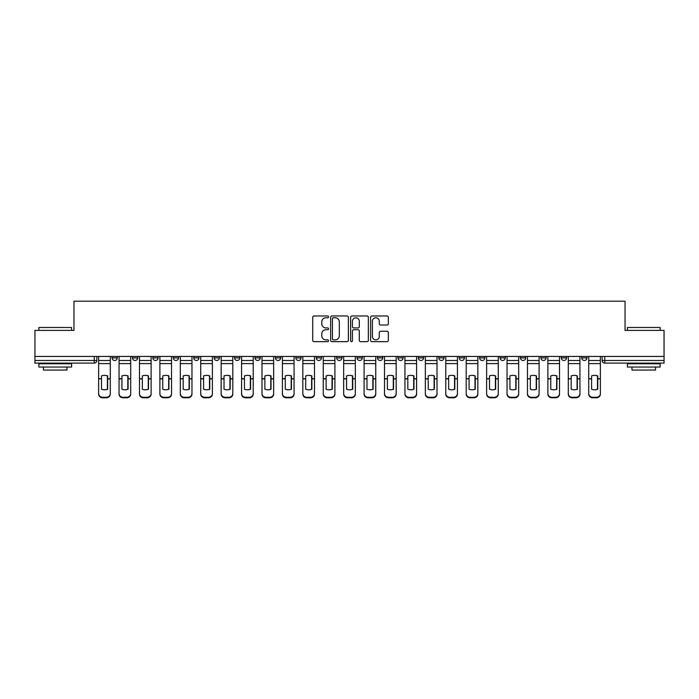 <?xml version="1.0" encoding="UTF-8"?>
<svg xmlns="http://www.w3.org/2000/svg" width="699" height="699" viewBox="0 0 699 699"><rect width="100%" height="100%" fill="white"/><g stroke="black" fill="none" stroke-linecap="round" stroke-linejoin="round"><path stroke-width="1.05" d="M328.556 316.865A0.9 0.9 0 0 0 327.656 315.965L314.008 315.965A1.284 1.284 0 0 0 312.724 317.25L312.724 340.378A1.284 1.284 0 0 0 314.008 341.662L327.656 341.662A0.9 0.9 0 0 0 328.556 340.771A0.9 0.9 0 0 0 327.656 339.871L325.891 339.871A4.115 4.115 0 0 1 321.776 335.756L321.776 333.825A4.115 4.115 0 0 1 325.891 329.718L327.656 329.718A0.9 0.9 0 0 0 328.556 328.818A0.9 0.9 0 0 0 327.656 327.918L325.891 327.918A4.115 4.115 0 0 1 321.776 323.803L321.776 321.881A4.115 4.115 0 0 1 325.891 317.765L327.656 317.765A0.9 0.9 0 0 0 328.556 316.865M540.877 357.879L540.877 356.438L540.877 357.879A2.621 2.621 0 0 0 543.49 360.492A2.621 2.621 0 0 1 540.877 357.879L546.111 357.879A2.621 2.621 0 0 1 543.49 360.492M316.254 356.438L316.254 357.879L321.488 357.879A2.621 2.621 0 0 1 318.866 360.492A2.621 2.621 0 0 1 316.254 357.879L316.254 356.438M295.834 356.438L295.834 357.879L301.068 357.879A2.621 2.621 0 0 1 298.447 360.492A2.621 2.621 0 0 1 295.834 357.879L295.834 356.438M193.728 357.879L193.728 356.438L193.728 357.879A2.621 2.621 0 0 0 196.349 360.492A2.621 2.621 0 0 1 193.728 357.879L198.97 357.879A2.621 2.621 0 0 1 196.349 360.492M152.889 356.438L152.889 357.879L158.123 357.879A2.621 2.621 0 0 1 155.51 360.492A2.621 2.621 0 0 1 152.889 357.879L152.889 356.438M132.469 357.879L132.469 356.438L132.469 357.879A2.621 2.621 0 0 0 135.09 360.492A2.621 2.621 0 0 1 132.469 357.879L137.703 357.879A2.621 2.621 0 0 1 135.09 360.492A2.621 2.621 0 0 0 137.703 357.879A2.621 2.621 0 0 1 135.09 360.492M112.05 357.879L112.05 356.438L112.05 357.879A2.621 2.621 0 0 0 114.671 360.492A2.621 2.621 0 0 1 112.05 357.879L117.283 357.879A2.621 2.621 0 0 1 114.671 360.492A2.621 2.621 0 0 0 117.283 357.879A2.621 2.621 0 0 1 114.671 360.492M387.054 325.026A1.284 1.284 0 0 0 388.338 323.742L388.338 317.25A1.284 1.284 0 0 0 387.054 315.965L371.885 315.965A1.284 1.284 0 0 0 370.601 317.25L370.601 340.378A1.284 1.284 0 0 0 371.885 341.662L387.054 341.662A1.284 1.284 0 0 0 388.338 340.378L388.338 332.541A1.284 1.284 0 0 0 387.054 331.256L380.562 331.256A1.284 1.284 0 0 0 379.277 332.541L379.277 336.429A3.434 3.434 0 0 1 375.844 339.871A3.434 3.434 0 0 1 372.401 336.429L372.401 321.208A3.434 3.434 0 0 1 375.844 317.765A3.434 3.434 0 0 1 379.277 321.208L379.277 323.742A1.284 1.284 0 0 0 380.562 325.026L387.054 325.026M34.95 356.438L34.95 330.391L73.954 330.391L73.954 301.199L625.046 301.199L625.046 330.391L664.05 330.391L664.05 356.438L34.95 356.438L34.95 360.492L96.864 360.492L96.864 356.438M348.373 317.25A1.284 1.284 0 0 0 347.088 315.965L331.929 315.965A1.284 1.284 0 0 0 330.644 317.25L330.644 340.378A1.284 1.284 0 0 0 331.929 341.662L347.088 341.662A1.284 1.284 0 0 0 348.373 340.378L348.373 317.25M351.912 315.965L367.071 315.965A1.284 1.284 0 0 1 368.356 317.25L368.356 340.378A1.284 1.284 0 0 1 367.071 341.662L360.579 341.662A1.284 1.284 0 0 1 359.295 340.378L359.295 331.003A1.284 1.284 0 0 0 358.01 329.718L353.711 329.718A1.284 1.284 0 0 0 352.427 331.003L352.427 340.771A0.9 0.9 0 0 1 351.527 341.662A0.9 0.9 0 0 1 350.627 340.771L350.627 317.25A1.284 1.284 0 0 1 351.912 315.965M602.136 356.438L602.136 360.492L664.05 360.492L664.05 363.113L604.749 363.113A2.621 2.621 0 0 1 602.136 360.492M664.05 356.438L664.05 360.492M94.251 356.438L94.251 363.113A2.621 2.621 0 0 0 96.864 360.492A2.621 2.621 0 0 1 94.251 363.113L34.95 363.113L34.95 360.492M586.95 356.438L586.95 357.879A2.621 2.621 0 0 1 584.329 360.492A2.621 2.621 0 0 1 581.717 357.879L586.95 357.879L586.95 356.438M581.717 356.438L581.717 357.879M566.531 356.438L566.531 357.879A2.621 2.621 0 0 1 563.91 360.492A2.621 2.621 0 0 1 561.297 357.879L566.531 357.879M561.297 356.438L561.297 357.879M546.111 356.438L546.111 357.879L546.111 356.438M525.692 356.438L525.692 357.879A2.621 2.621 0 0 1 523.07 360.492A2.621 2.621 0 0 1 520.458 357.879L525.692 357.879A2.621 2.621 0 0 1 523.07 360.492A2.621 2.621 0 0 0 525.692 357.879L525.692 356.438M520.458 356.438L520.458 357.879M505.272 356.438L505.272 357.879A2.621 2.621 0 0 1 502.651 360.492A2.621 2.621 0 0 1 500.03 357.879L505.272 357.879L505.272 356.438M500.03 356.438L500.03 357.879M484.853 356.438L484.853 357.879A2.621 2.621 0 0 1 482.231 360.492A2.621 2.621 0 0 1 479.61 357.879L484.853 357.879M479.61 356.438L479.61 357.879M464.433 356.438L464.433 357.879A2.621 2.621 0 0 1 461.812 360.492A2.621 2.621 0 0 1 459.191 357.879L464.433 357.879L464.433 356.438M459.191 356.438L459.191 357.879M444.005 356.438L444.005 357.879A2.621 2.621 0 0 1 441.392 360.492A2.621 2.621 0 0 1 438.771 357.879L444.005 357.879L444.005 356.438M438.771 356.438L438.771 357.879M423.585 356.438L423.585 357.879A2.621 2.621 0 0 1 420.973 360.492A2.621 2.621 0 0 1 418.352 357.879L423.585 357.879M418.352 356.438L418.352 357.879M403.166 356.438L403.166 357.879A2.621 2.621 0 0 1 400.553 360.492A2.621 2.621 0 0 1 397.932 357.879L403.166 357.879M397.932 356.438L397.932 357.879M382.746 356.438L382.746 357.879A2.621 2.621 0 0 1 380.134 360.492A2.621 2.621 0 0 1 377.512 357.879A2.621 2.621 0 0 0 380.134 360.492M377.512 356.438L377.512 357.879L382.746 357.879M362.327 356.438L362.327 357.879A2.621 2.621 0 0 1 359.714 360.492A2.621 2.621 0 0 1 357.093 357.879L362.327 357.879L362.327 356.438M357.093 356.438L357.093 357.879M341.907 356.438L341.907 357.879A2.621 2.621 0 0 1 339.286 360.492A2.621 2.621 0 0 1 336.673 357.879L341.907 357.879A2.621 2.621 0 0 1 339.286 360.492A2.621 2.621 0 0 0 341.907 357.879L341.907 356.438M336.673 356.438L336.673 357.879M321.488 356.438L321.488 357.879M301.068 356.438L301.068 357.879L301.068 356.438M280.649 356.438L280.649 357.879A2.621 2.621 0 0 1 278.027 360.492A2.621 2.621 0 0 1 275.415 357.879L280.649 357.879L280.649 356.438M275.415 356.438L275.415 357.879M260.229 356.438L260.229 357.879A2.621 2.621 0 0 1 257.608 360.492A2.621 2.621 0 0 1 254.995 357.879L260.229 357.879M254.995 356.438L254.995 357.879M239.809 356.438L239.809 357.879A2.621 2.621 0 0 1 237.188 360.492A2.621 2.621 0 0 1 234.567 357.879L239.809 357.879M234.567 356.438L234.567 357.879M219.39 356.438L219.39 357.879A2.621 2.621 0 0 1 216.769 360.492A2.621 2.621 0 0 1 214.147 357.879L219.39 357.879A2.621 2.621 0 0 1 216.769 360.492A2.621 2.621 0 0 0 219.39 357.879M214.147 356.438L214.147 357.879M198.97 356.438L198.97 357.879M178.542 356.438L178.542 357.879A2.621 2.621 0 0 1 175.93 360.492A2.621 2.621 0 0 1 173.308 357.879L178.542 357.879A2.621 2.621 0 0 1 175.93 360.492A2.621 2.621 0 0 0 178.542 357.879L178.542 356.438M173.308 356.438L173.308 357.879M158.123 356.438L158.123 357.879L158.123 356.438M137.703 356.438L137.703 357.879L137.703 356.438M117.283 356.438L117.283 357.879L117.283 356.438M333.344 317.765A0.9 0.9 0 0 0 332.444 318.665L332.444 338.971A0.9 0.9 0 0 0 333.344 339.871L335.205 339.871A4.115 4.115 0 0 0 339.321 335.756L339.321 321.881A4.115 4.115 0 0 0 335.205 317.765L333.344 317.765M359.295 321.269A3.434 3.434 0 0 0 355.861 317.835A3.434 3.434 0 0 0 352.427 321.269L352.427 326.634A1.284 1.284 0 0 0 353.711 327.918L358.01 327.918A1.284 1.284 0 0 0 359.295 326.634L359.295 321.269M107.401 389.334L107.401 375.8M104.457 375.354A8.117 7.139 180 0 1 107.401 375.887M98.629 379.443L98.629 393.537A3.923 3.722 0 0 0 102.561 397.259L106.353 397.259A3.923 3.722 0 0 0 110.285 393.537L110.285 394.079A3.923 3.722 180 0 1 106.353 397.801L106.353 397.259M104.457 389.815A8.117 7.698 180 0 0 107.401 389.238M107.663 378.902L107.663 375.887A8.117 7.139 180 0 0 104.588 375.354A8.117 7.139 180 0 0 101.512 375.887L101.512 389.238A8.117 7.698 180 0 0 107.663 389.238L107.663 378.902L110.285 378.902L110.285 393.537M110.285 356.438L110.285 378.902M98.629 356.438L98.629 393.537M102.561 397.259L102.561 397.801L106.353 397.801M102.561 397.801A3.923 3.722 180 0 1 98.629 394.079M127.821 389.334L127.821 375.8M124.876 375.354A8.117 7.139 180 0 1 127.821 375.887M119.048 379.443L119.048 393.537A3.923 3.722 0 0 0 122.98 397.259L126.772 397.259A3.923 3.722 0 0 0 130.704 393.537L130.704 394.079A3.923 3.722 180 0 1 126.772 397.801L126.772 397.259M124.876 389.815A8.117 7.698 180 0 0 127.821 389.238M148.24 389.334L148.24 375.8M145.296 375.354A8.117 7.139 180 0 1 148.24 375.887M139.477 379.443L139.477 393.537A3.923 3.722 0 0 0 143.4 397.259L147.192 397.259A3.923 3.722 0 0 0 151.124 393.537L151.124 394.079A3.923 3.722 180 0 1 147.192 397.801L147.192 397.259M145.296 389.815A8.117 7.698 180 0 0 148.24 389.238M168.66 389.334L168.66 375.8M165.715 375.354A8.117 7.139 180 0 1 168.66 375.887M159.896 379.443L159.896 393.537A3.923 3.722 0 0 0 163.819 397.259L167.62 397.259A3.923 3.722 0 0 0 171.543 393.537L171.543 394.079A3.923 3.722 180 0 1 167.62 397.801L167.62 397.259M165.715 389.815A8.117 7.698 180 0 0 168.66 389.238M128.083 378.902L128.083 375.887A8.117 7.139 180 0 0 125.007 375.354A8.117 7.139 180 0 0 121.932 375.887L121.932 389.238A8.117 7.698 180 0 0 128.083 389.238L128.083 378.902L130.704 378.902L130.704 393.537M130.704 356.438L130.704 378.902M119.048 356.438L119.048 393.537M122.98 397.259L122.98 397.801L126.772 397.801M122.98 397.801A3.923 3.722 180 0 1 119.048 394.079M148.503 378.902L148.503 375.887A8.117 7.139 180 0 0 145.427 375.354A8.117 7.139 180 0 0 142.351 375.887L142.351 389.238A8.117 7.698 180 0 0 148.503 389.238L148.503 378.902L151.124 378.902L151.124 393.537M151.124 356.438L151.124 378.902M139.477 356.438L139.477 393.537M143.4 397.259L143.4 397.801L147.192 397.801M143.4 397.801A3.923 3.722 180 0 1 139.477 394.079M168.922 378.902L168.922 375.887A8.117 7.139 180 0 0 165.846 375.354A8.117 7.139 180 0 0 162.771 375.887L162.771 389.238A8.117 7.698 180 0 0 168.922 389.238L168.922 378.902L171.543 378.902L171.543 393.537M171.543 356.438L171.543 378.902M159.896 356.438L159.896 393.537M163.819 397.259L163.819 397.801L167.62 397.801M163.819 397.801A3.923 3.722 180 0 1 159.896 394.079M38.873 327.508L71.604 327.508L38.873 327.508L38.873 330.391M71.604 367.036L38.873 367.036L38.873 363.768L71.604 363.768L71.604 367.036M67.017 367.036L67.017 370.051L43.46 370.051L43.46 367.036M627.396 327.508L660.127 327.508L627.396 327.508L627.396 330.391M660.127 367.036L627.396 367.036L627.396 363.768L660.127 363.768L660.127 367.036M655.54 367.036L655.54 370.051L631.983 370.051L631.983 367.036M189.08 389.334L189.08 375.8M186.135 375.354A8.117 7.139 180 0 1 189.08 375.887M180.316 379.443L180.316 393.537A3.923 3.722 0 0 0 184.239 397.259L188.04 397.259A3.923 3.722 0 0 0 191.963 393.537L191.963 394.079A3.923 3.722 180 0 1 188.04 397.801L188.04 397.259M186.135 389.815A8.117 7.698 180 0 0 189.08 389.238M209.508 389.334L209.508 375.8M206.555 375.354A8.117 7.139 180 0 1 209.508 375.887M200.735 379.443L200.735 393.537A3.923 3.722 0 0 0 204.658 397.259L208.459 397.259A3.923 3.722 0 0 0 212.382 393.537L212.382 394.079A3.923 3.722 180 0 1 208.459 397.801L208.459 397.259M206.555 389.815A8.117 7.698 180 0 0 209.508 389.238M189.342 378.902L189.342 375.887A8.117 7.139 180 0 0 186.266 375.354A8.117 7.139 180 0 0 183.19 375.887L183.19 389.238A8.117 7.698 180 0 0 189.342 389.238L189.342 378.902L191.963 378.902L191.963 393.537M191.963 356.438L191.963 378.902M180.316 356.438L180.316 393.537M184.239 397.259L184.239 397.801L188.04 397.801M184.239 397.801A3.923 3.722 180 0 1 180.316 394.079M209.761 378.902L209.761 375.887A8.117 7.139 180 0 0 206.686 375.354A8.117 7.139 180 0 0 203.61 375.887L203.61 389.238A8.117 7.698 180 0 0 209.761 389.238L209.761 378.902L212.382 378.902L212.382 393.537M212.382 356.438L212.382 378.902M200.735 356.438L200.735 393.537M204.658 397.259L204.658 397.801L208.459 397.801M204.658 397.801A3.923 3.722 180 0 1 200.735 394.079M229.927 389.334L229.927 375.8M226.983 375.354A8.117 7.139 180 0 1 229.927 375.887M221.155 379.443L221.155 393.537A3.923 3.722 0 0 0 225.078 397.259L228.879 397.259A3.923 3.722 0 0 0 232.802 393.537L232.802 394.079A3.923 3.722 180 0 1 228.879 397.801L228.879 397.259M226.983 389.815A8.117 7.698 180 0 0 229.927 389.238M250.347 389.334L250.347 375.8M247.402 375.354A8.117 7.139 180 0 1 250.347 375.887M241.574 379.443L241.574 393.537A3.923 3.722 0 0 0 245.498 397.259L249.298 397.259A3.923 3.722 0 0 0 253.221 393.537L253.221 394.079A3.923 3.722 180 0 1 249.298 397.801L249.298 397.259M247.402 389.815A8.117 7.698 180 0 0 250.347 389.238M270.766 389.334L270.766 375.8M267.822 375.354A8.117 7.139 180 0 1 270.766 375.887M261.994 379.443L261.994 393.537A3.923 3.722 0 0 0 265.917 397.259L269.718 397.259A3.923 3.722 0 0 0 273.641 393.537L273.641 394.079A3.923 3.722 180 0 1 269.718 397.801L269.718 397.259M267.822 389.815A8.117 7.698 180 0 0 270.766 389.238M291.186 389.334L291.186 375.8M288.241 375.354A8.117 7.139 180 0 1 291.186 375.887M282.413 379.443L282.413 393.537A3.923 3.722 0 0 0 286.345 397.259L290.137 397.259A3.923 3.722 0 0 0 294.061 393.537L294.061 394.079A3.923 3.722 180 0 1 290.137 397.801L290.137 397.259M288.241 389.815A8.117 7.698 180 0 0 291.186 389.238M311.605 389.334L311.605 375.8M308.661 375.354A8.117 7.139 180 0 1 311.605 375.887M302.833 379.443L302.833 393.537A3.923 3.722 0 0 0 306.765 397.259L310.557 397.259A3.923 3.722 0 0 0 314.489 393.537L314.489 394.079A3.923 3.722 180 0 1 310.557 397.801L310.557 397.259M308.661 389.815A8.117 7.698 180 0 0 311.605 389.238M332.025 389.334L332.025 375.8M329.08 375.354A8.117 7.139 180 0 1 332.025 375.887M323.253 379.443L323.253 393.537A3.923 3.722 0 0 0 327.184 397.259L330.977 397.259A3.923 3.722 0 0 0 334.908 393.537L334.908 394.079A3.923 3.722 180 0 1 330.977 397.801L330.977 397.259M329.08 389.815A8.117 7.698 180 0 0 332.025 389.238M352.445 389.334L352.445 375.8M349.5 375.354A8.117 7.139 180 0 1 352.445 375.887M343.672 379.443L343.672 393.537A3.923 3.722 0 0 0 347.604 397.259L351.396 397.259A3.923 3.722 0 0 0 355.328 393.537L355.328 394.079A3.923 3.722 180 0 1 351.396 397.801L351.396 397.259M349.5 389.815A8.117 7.698 180 0 0 352.445 389.238M372.864 389.334L372.864 375.8M369.92 375.354A8.117 7.139 180 0 1 372.864 375.887M364.092 379.443L364.092 393.537A3.923 3.722 0 0 0 368.024 397.259L371.816 397.259A3.923 3.722 0 0 0 375.747 393.537L375.747 394.079A3.923 3.722 180 0 1 371.816 397.801L371.816 397.259M369.92 389.815A8.117 7.698 180 0 0 372.864 389.238M230.189 378.902L230.189 375.887A8.117 7.139 180 0 0 227.114 375.354A8.117 7.139 180 0 0 224.029 375.887L224.029 389.238A8.117 7.698 180 0 0 230.189 389.238L230.189 378.902L232.802 378.902L232.802 393.537M232.802 356.438L232.802 378.902M221.155 356.438L221.155 393.537M225.078 397.259L225.078 397.801L228.879 397.801M225.078 397.801A3.923 3.722 180 0 1 221.155 394.079M250.609 378.902L250.609 375.887A8.117 7.139 180 0 0 247.533 375.354A8.117 7.139 180 0 0 244.458 375.887L244.458 389.238A8.117 7.698 180 0 0 250.609 389.238L250.609 378.902L253.221 378.902L253.221 393.537M253.221 356.438L253.221 378.902M241.574 356.438L241.574 393.537M245.498 397.259L245.498 397.801L249.298 397.801M245.498 397.801A3.923 3.722 180 0 1 241.574 394.079M271.029 378.902L271.029 375.887A8.117 7.139 180 0 0 267.953 375.354A8.117 7.139 180 0 0 264.877 375.887L264.877 389.238A8.117 7.698 180 0 0 271.029 389.238L271.029 378.902L273.641 378.902L273.641 393.537M273.641 356.438L273.641 378.902M261.994 356.438L261.994 393.537M265.917 397.259L265.917 397.801L269.718 397.801M265.917 397.801A3.923 3.722 180 0 1 261.994 394.079M291.448 378.902L291.448 375.887A8.117 7.139 180 0 0 288.372 375.354A8.117 7.139 180 0 0 285.297 375.887L285.297 389.238A8.117 7.698 180 0 0 291.448 389.238L291.448 378.902L294.061 378.902L294.061 393.537M294.061 356.438L294.061 378.902M282.413 356.438L282.413 393.537M286.345 397.259L286.345 397.801L290.137 397.801M286.345 397.801A3.923 3.722 180 0 1 282.413 394.079M311.868 378.902L311.868 375.887A8.117 7.139 180 0 0 308.792 375.354A8.117 7.139 180 0 0 305.716 375.887L305.716 389.238A8.117 7.698 180 0 0 311.868 389.238L311.868 378.902L314.489 378.902L314.489 393.537M314.489 356.438L314.489 378.902M302.833 356.438L302.833 393.537M306.765 397.259L306.765 397.801L310.557 397.801M306.765 397.801A3.923 3.722 180 0 1 302.833 394.079M332.287 378.902L332.287 375.887A8.117 7.139 180 0 0 329.212 375.354A8.117 7.139 180 0 0 326.136 375.887L326.136 389.238A8.117 7.698 180 0 0 332.287 389.238L332.287 378.902L334.908 378.902L334.908 393.537M334.908 356.438L334.908 378.902M323.253 356.438L323.253 393.537M327.184 397.259L327.184 397.801L330.977 397.801M327.184 397.801A3.923 3.722 180 0 1 323.253 394.079M352.707 378.902L352.707 375.887A8.117 7.139 180 0 0 349.631 375.354A8.117 7.139 180 0 0 346.555 375.887L346.555 389.238A8.117 7.698 180 0 0 352.707 389.238L352.707 378.902L355.328 378.902L355.328 393.537M355.328 356.438L355.328 378.902M343.672 356.438L343.672 393.537M347.604 397.259L347.604 397.801L351.396 397.801M347.604 397.801A3.923 3.722 180 0 1 343.672 394.079M373.126 378.902L373.126 375.887A8.117 7.139 180 0 0 370.051 375.354A8.117 7.139 180 0 0 366.975 375.887L366.975 389.238A8.117 7.698 180 0 0 373.126 389.238L373.126 378.902L375.747 378.902L375.747 393.537M375.747 356.438L375.747 378.902M364.092 356.438L364.092 393.537M368.024 397.259L368.024 397.801L371.816 397.801M368.024 397.801A3.923 3.722 180 0 1 364.092 394.079M393.284 389.334L393.284 375.8M390.339 375.354A8.117 7.139 180 0 1 393.284 375.887M384.511 379.443L384.511 393.537A3.923 3.722 0 0 0 388.443 397.259L392.235 397.259A3.923 3.722 0 0 0 396.167 393.537L396.167 394.079A3.923 3.722 180 0 1 392.235 397.801L392.235 397.259M390.339 389.815A8.117 7.698 180 0 0 393.284 389.238M413.703 389.334L413.703 375.8M410.759 375.354A8.117 7.139 180 0 1 413.703 375.887M404.939 379.443L404.939 393.537A3.923 3.722 0 0 0 408.863 397.259L412.655 397.259A3.923 3.722 0 0 0 416.587 393.537L416.587 394.079A3.923 3.722 180 0 1 412.655 397.801L412.655 397.259M410.759 389.815A8.117 7.698 180 0 0 413.703 389.238M434.123 389.334L434.123 375.8M431.178 375.354A8.117 7.139 180 0 1 434.123 375.887M425.359 379.443L425.359 393.537A3.923 3.722 0 0 0 429.282 397.259L433.083 397.259A3.923 3.722 0 0 0 437.006 393.537L437.006 394.079A3.923 3.722 180 0 1 433.083 397.801L433.083 397.259M431.178 389.815A8.117 7.698 180 0 0 434.123 389.238M454.542 389.334L454.542 375.8M451.598 375.354A8.117 7.139 180 0 1 454.542 375.887M445.779 379.443L445.779 393.537A3.923 3.722 0 0 0 449.702 397.259L453.502 397.259A3.923 3.722 0 0 0 457.426 393.537L457.426 394.079A3.923 3.722 180 0 1 453.502 397.801L453.502 397.259M451.598 389.815A8.117 7.698 180 0 0 454.542 389.238M474.971 389.334L474.971 375.8M472.017 375.354A8.117 7.139 180 0 1 474.971 375.887M466.198 379.443L466.198 393.537A3.923 3.722 0 0 0 470.121 397.259L473.922 397.259A3.923 3.722 0 0 0 477.845 393.537L477.845 394.079A3.923 3.722 180 0 1 473.922 397.801L473.922 397.259M472.017 389.815A8.117 7.698 180 0 0 474.971 389.238M495.39 389.334L495.39 375.8M492.446 375.354A8.117 7.139 180 0 1 495.39 375.887M486.618 379.443L486.618 393.537A3.923 3.722 0 0 0 490.541 397.259L494.342 397.259A3.923 3.722 0 0 0 498.265 393.537L498.265 394.079A3.923 3.722 180 0 1 494.342 397.801L494.342 397.259M492.446 389.815A8.117 7.698 180 0 0 495.39 389.238M393.546 378.902L393.546 375.887A8.117 7.139 180 0 0 390.47 375.354A8.117 7.139 180 0 0 387.395 375.887L387.395 389.238A8.117 7.698 180 0 0 393.546 389.238L393.546 378.902L396.167 378.902L396.167 393.537M396.167 356.438L396.167 378.902M384.511 356.438L384.511 393.537M388.443 397.259L388.443 397.801L392.235 397.801M388.443 397.801A3.923 3.722 180 0 1 384.511 394.079M413.965 378.902L413.965 375.887A8.117 7.139 180 0 0 410.89 375.354A8.117 7.139 180 0 0 407.814 375.887L407.814 389.238A8.117 7.698 180 0 0 413.965 389.238L413.965 378.902L416.587 378.902L416.587 393.537M416.587 356.438L416.587 378.902M404.939 356.438L404.939 393.537M408.863 397.259L408.863 397.801L412.655 397.801M408.863 397.801A3.923 3.722 180 0 1 404.939 394.079M434.385 378.902L434.385 375.887A8.117 7.139 180 0 0 431.309 375.354A8.117 7.139 180 0 0 428.234 375.887L428.234 389.238A8.117 7.698 180 0 0 434.385 389.238L434.385 378.902L437.006 378.902L437.006 393.537M437.006 356.438L437.006 378.902M425.359 356.438L425.359 393.537M429.282 397.259L429.282 397.801L433.083 397.801M429.282 397.801A3.923 3.722 180 0 1 425.359 394.079M454.804 378.902L454.804 375.887A8.117 7.139 180 0 0 451.729 375.354A8.117 7.139 180 0 0 448.653 375.887L448.653 389.238A8.117 7.698 180 0 0 454.804 389.238L454.804 378.902L457.426 378.902L457.426 393.537M457.426 356.438L457.426 378.902M445.779 356.438L445.779 393.537M449.702 397.259L449.702 397.801L453.502 397.801M449.702 397.801A3.923 3.722 180 0 1 445.779 394.079M475.233 378.902L475.233 375.887A8.117 7.139 180 0 0 472.148 375.354A8.117 7.139 180 0 0 469.073 375.887L469.073 389.238A8.117 7.698 180 0 0 475.233 389.238L475.233 378.902L477.845 378.902L477.845 393.537M477.845 356.438L477.845 378.902M466.198 356.438L466.198 393.537M470.121 397.259L470.121 397.801L473.922 397.801M470.121 397.801A3.923 3.722 180 0 1 466.198 394.079M495.652 378.902L495.652 375.887A8.117 7.139 180 0 0 492.577 375.354A8.117 7.139 180 0 0 489.492 375.887L489.492 389.238A8.117 7.698 180 0 0 495.652 389.238L495.652 378.902L498.265 378.902L498.265 393.537M498.265 356.438L498.265 378.902M486.618 356.438L486.618 393.537M490.541 397.259L490.541 397.801L494.342 397.801M490.541 397.801A3.923 3.722 180 0 1 486.618 394.079M515.81 389.334L515.81 375.8M512.865 375.354A8.117 7.139 180 0 1 515.81 375.887M507.037 379.443L507.037 393.537A3.923 3.722 0 0 0 510.96 397.259L514.761 397.259A3.923 3.722 0 0 0 518.684 393.537L518.684 394.079A3.923 3.722 180 0 1 514.761 397.801L514.761 397.259M512.865 389.815A8.117 7.698 180 0 0 515.81 389.238M516.072 378.902L516.072 375.887A8.117 7.139 180 0 0 512.996 375.354A8.117 7.139 180 0 0 509.921 375.887L509.921 389.238A8.117 7.698 180 0 0 516.072 389.238L516.072 378.902L518.684 378.902L518.684 393.537M518.684 356.438L518.684 378.902M507.037 356.438L507.037 393.537M510.96 397.259L510.96 397.801L514.761 397.801M510.96 397.801A3.923 3.722 180 0 1 507.037 394.079M536.229 389.334L536.229 375.8M533.285 375.354A8.117 7.139 180 0 1 536.229 375.887M527.457 379.443L527.457 393.537A3.923 3.722 0 0 0 531.38 397.259L535.181 397.259A3.923 3.722 0 0 0 539.104 393.537L539.104 394.079A3.923 3.722 180 0 1 535.181 397.801L535.181 397.259M533.285 389.815A8.117 7.698 180 0 0 536.229 389.238M536.491 378.902L536.491 375.887A8.117 7.139 180 0 0 533.416 375.354A8.117 7.139 180 0 0 530.34 375.887L530.34 389.238A8.117 7.698 180 0 0 536.491 389.238L536.491 378.902L539.104 378.902L539.104 393.537M539.104 356.438L539.104 378.902M527.457 356.438L527.457 393.537M531.38 397.259L531.38 397.801L535.181 397.801M531.38 397.801A3.923 3.722 180 0 1 527.457 394.079M556.649 389.334L556.649 375.8M553.704 375.354A8.117 7.139 180 0 1 556.649 375.887M547.876 379.443L547.876 393.537A3.923 3.722 0 0 0 551.808 397.259L555.6 397.259A3.923 3.722 0 0 0 559.523 393.537L559.523 394.079A3.923 3.722 180 0 1 555.6 397.801L555.6 397.259M553.704 389.815A8.117 7.698 180 0 0 556.649 389.238M556.911 378.902L556.911 375.887A8.117 7.139 180 0 0 553.835 375.354A8.117 7.139 180 0 0 550.76 375.887L550.76 389.238A8.117 7.698 180 0 0 556.911 389.238L556.911 378.902L559.523 378.902L559.523 393.537M559.523 356.438L559.523 378.902M547.876 356.438L547.876 393.537M551.808 397.259L551.808 397.801L555.6 397.801M551.808 397.801A3.923 3.722 180 0 1 547.876 394.079M577.068 389.334L577.068 375.8M574.124 375.354A8.117 7.139 180 0 1 577.068 375.887M568.296 379.443L568.296 393.537A3.923 3.722 0 0 0 572.228 397.259L576.02 397.259A3.923 3.722 0 0 0 579.952 393.537L579.952 394.079A3.923 3.722 180 0 1 576.02 397.801L576.02 397.259M574.124 389.815A8.117 7.698 180 0 0 577.068 389.238M577.33 378.902L577.33 375.887A8.117 7.139 180 0 0 574.255 375.354A8.117 7.139 180 0 0 571.179 375.887L571.179 389.238A8.117 7.698 180 0 0 577.33 389.238L577.33 378.902L579.952 378.902L579.952 393.537M579.952 356.438L579.952 378.902M568.296 356.438L568.296 393.537M572.228 397.259L572.228 397.801L576.02 397.801M572.228 397.801A3.923 3.722 180 0 1 568.296 394.079M597.488 389.334L597.488 375.8M594.543 375.354A8.117 7.139 180 0 1 597.488 375.887M588.715 379.443L588.715 393.537A3.923 3.722 0 0 0 592.647 397.259L596.439 397.259A3.923 3.722 0 0 0 600.371 393.537L600.371 394.079A3.923 3.722 180 0 1 596.439 397.801L596.439 397.259M594.543 389.815A8.117 7.698 180 0 0 597.488 389.238M597.75 378.902L597.75 375.887A8.117 7.139 180 0 0 594.674 375.354A8.117 7.139 180 0 0 591.599 375.887L591.599 389.238A8.117 7.698 180 0 0 597.75 389.238L597.75 378.902L600.371 378.902L600.371 393.537M600.371 356.438L600.371 378.902M588.715 356.438L588.715 393.537M592.647 397.259L592.647 397.801L596.439 397.801M592.647 397.801A3.923 3.722 180 0 1 588.715 394.079M604.749 356.438L604.749 363.113M107.663 378.701L110.285 378.701M98.629 378.701L101.512 378.701M98.629 363.602L110.285 363.602M98.629 378.902L101.512 378.902M98.629 360.492L110.285 360.492M128.083 378.701L130.704 378.701M119.048 378.701L121.932 378.701M119.048 363.602L130.704 363.602M119.048 378.902L121.932 378.902M119.048 360.492L130.704 360.492M148.503 378.701L151.124 378.701M139.477 378.701L142.351 378.701M139.477 363.602L151.124 363.602M139.477 378.902L142.351 378.902M139.477 360.492L151.124 360.492M168.922 378.701L171.543 378.701M159.896 378.701L162.771 378.701M159.896 363.602L171.543 363.602M159.896 378.902L162.771 378.902M159.896 360.492L171.543 360.492M189.342 378.701L191.963 378.701M180.316 378.701L183.19 378.701M180.316 363.602L191.963 363.602M180.316 378.902L183.19 378.902M180.316 360.492L191.963 360.492M209.761 378.701L212.382 378.701M200.735 378.701L203.61 378.701M200.735 363.602L212.382 363.602M200.735 378.902L203.61 378.902M200.735 360.492L212.382 360.492M230.189 378.701L232.802 378.701M221.155 378.701L224.029 378.701M221.155 363.602L232.802 363.602M221.155 378.902L224.029 378.902M221.155 360.492L232.802 360.492M250.609 378.701L253.221 378.701M241.574 378.701L244.458 378.701M241.574 363.602L253.221 363.602M241.574 378.902L244.458 378.902M241.574 360.492L253.221 360.492M271.029 378.701L273.641 378.701M261.994 378.701L264.877 378.701M261.994 363.602L273.641 363.602M261.994 378.902L264.877 378.902M261.994 360.492L273.641 360.492M291.448 378.701L294.061 378.701M282.413 378.701L285.297 378.701M282.413 363.602L294.061 363.602M282.413 378.902L285.297 378.902M282.413 360.492L294.061 360.492M311.868 378.701L314.489 378.701M302.833 378.701L305.716 378.701M302.833 363.602L314.489 363.602M302.833 378.902L305.716 378.902M302.833 360.492L314.489 360.492M332.287 378.701L334.908 378.701M323.253 378.701L326.136 378.701M323.253 363.602L334.908 363.602M323.253 378.902L326.136 378.902M323.253 360.492L334.908 360.492M352.707 378.701L355.328 378.701M343.672 378.701L346.555 378.701M343.672 363.602L355.328 363.602M343.672 378.902L346.555 378.902M343.672 360.492L355.328 360.492M373.126 378.701L375.747 378.701M364.092 378.701L366.975 378.701M364.092 363.602L375.747 363.602M364.092 378.902L366.975 378.902M364.092 360.492L375.747 360.492M393.546 378.701L396.167 378.701M384.511 378.701L387.395 378.701M384.511 363.602L396.167 363.602M384.511 378.902L387.395 378.902M384.511 360.492L396.167 360.492M413.965 378.701L416.587 378.701M404.939 378.701L407.814 378.701M404.939 363.602L416.587 363.602M404.939 378.902L407.814 378.902M404.939 360.492L416.587 360.492M434.385 378.701L437.006 378.701M425.359 378.701L428.234 378.701M425.359 363.602L437.006 363.602M425.359 378.902L428.234 378.902M425.359 360.492L437.006 360.492M454.804 378.701L457.426 378.701M445.779 378.701L448.653 378.701M445.779 363.602L457.426 363.602M445.779 378.902L448.653 378.902M445.779 360.492L457.426 360.492M475.233 378.701L477.845 378.701M466.198 378.701L469.073 378.701M466.198 363.602L477.845 363.602M466.198 378.902L469.073 378.902M466.198 360.492L477.845 360.492M495.652 378.701L498.265 378.701M486.618 378.701L489.492 378.701M486.618 363.602L498.265 363.602M486.618 378.902L489.492 378.902M486.618 360.492L498.265 360.492M516.072 378.701L518.684 378.701M507.037 378.701L509.921 378.701M507.037 363.602L518.684 363.602M507.037 378.902L509.921 378.902M507.037 360.492L518.684 360.492M536.491 378.701L539.104 378.701M527.457 378.701L530.34 378.701M527.457 363.602L539.104 363.602M527.457 378.902L530.34 378.902M527.457 360.492L539.104 360.492M556.911 378.701L559.523 378.701M547.876 378.701L550.76 378.701M547.876 363.602L559.523 363.602M547.876 378.902L550.76 378.902M547.876 360.492L559.523 360.492M577.33 378.701L579.952 378.701M568.296 378.701L571.179 378.701M568.296 363.602L579.952 363.602M568.296 378.902L571.179 378.902M568.296 360.492L579.952 360.492M597.75 378.701L600.371 378.701M588.715 378.701L591.599 378.701M588.715 363.602L600.371 363.602M588.715 378.902L591.599 378.902M588.715 360.492L600.371 360.492M71.604 330.391L71.604 327.508M64.142 363.768L64.142 363.113M46.335 363.768L46.335 363.113M660.127 330.391L660.127 327.508M652.665 363.768L652.665 363.113M634.858 363.768L634.858 363.113"/></g></svg>
